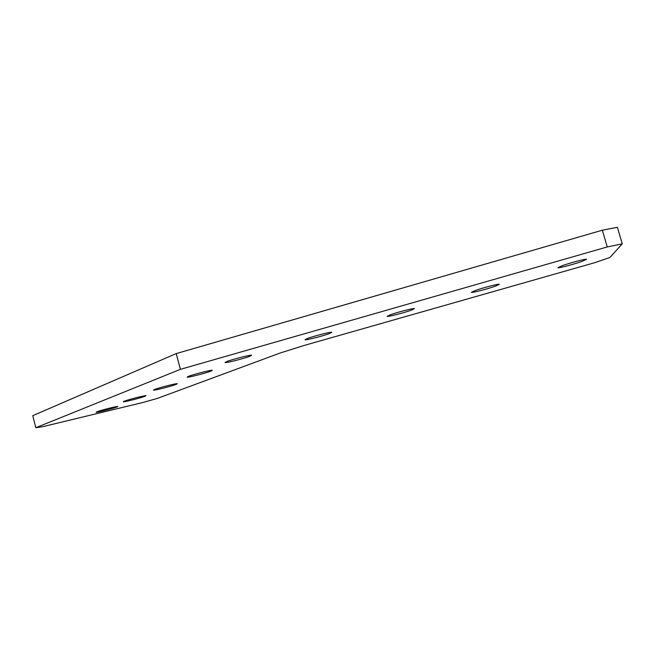 <?xml version="1.0" encoding="UTF-8"?>
<svg xmlns="http://www.w3.org/2000/svg" width="655" height="655" viewBox="0 0 655 655"><rect width="100%" height="100%" fill="white"/><g stroke="black" fill="none" stroke-linecap="round" stroke-linejoin="round"><path stroke-width="0.98" d="M581.861 261.46C573.6 264.391 558.216 268.403 557.921 267.698L562.448 265.611C570.611 262.688 586.438 258.553 586.618 259.29L581.861 261.46M411.381 310.142C404.307 312.771 387.572 317.061 387.138 316.357L390.003 314.899C396.946 312.288 414.124 307.883 414.418 308.628L411.381 310.142M329.514 333.526C323.054 335.99 305.533 340.453 305.034 339.748L307.244 338.553C313.565 336.105 331.536 331.528 331.889 332.273L329.514 333.526M495.458 286.129C487.787 288.912 471.772 293.055 471.404 292.351L475.039 290.599C482.596 287.832 499.061 283.566 499.298 284.311L495.458 286.129M116.909 406.984C113.028 408.532 96.449 412.748 96.088 412.265L96.899 411.79C100.665 410.259 117.564 405.969 117.794 406.477L116.909 406.984M176.072 384.411C171.356 386.286 153.9 390.707 153.45 390.134L154.596 389.471C159.173 387.621 177.006 383.11 177.309 383.715L176.072 384.411M210.795 371.172C205.564 373.235 187.649 377.771 187.142 377.149L188.517 376.347C193.602 374.3 211.925 369.666 212.285 370.329L210.795 371.172M144.96 396.283C140.686 397.986 123.672 402.301 123.271 401.777L124.229 401.22C128.372 399.542 145.729 395.137 145.999 395.694L144.96 396.283M249.784 356.295C243.963 358.596 225.566 363.247 225.001 362.551L226.679 361.585C232.345 359.308 251.192 354.543 251.594 355.28L249.784 356.295M622.25 243.848L617.387 227.293L602.338 230.2L176.228 353.585L32.75 415.679L35.82 427.707L42.837 426.651L143.085 402.448L157.364 398.412L280.307 352.963L304.239 345.431L594.83 262.663L609.944 257.464L622.25 243.848L607.242 246.951L180.403 369.338L35.82 427.707M176.228 353.585L180.403 369.338M602.338 230.2L607.242 246.951"/></g></svg>
